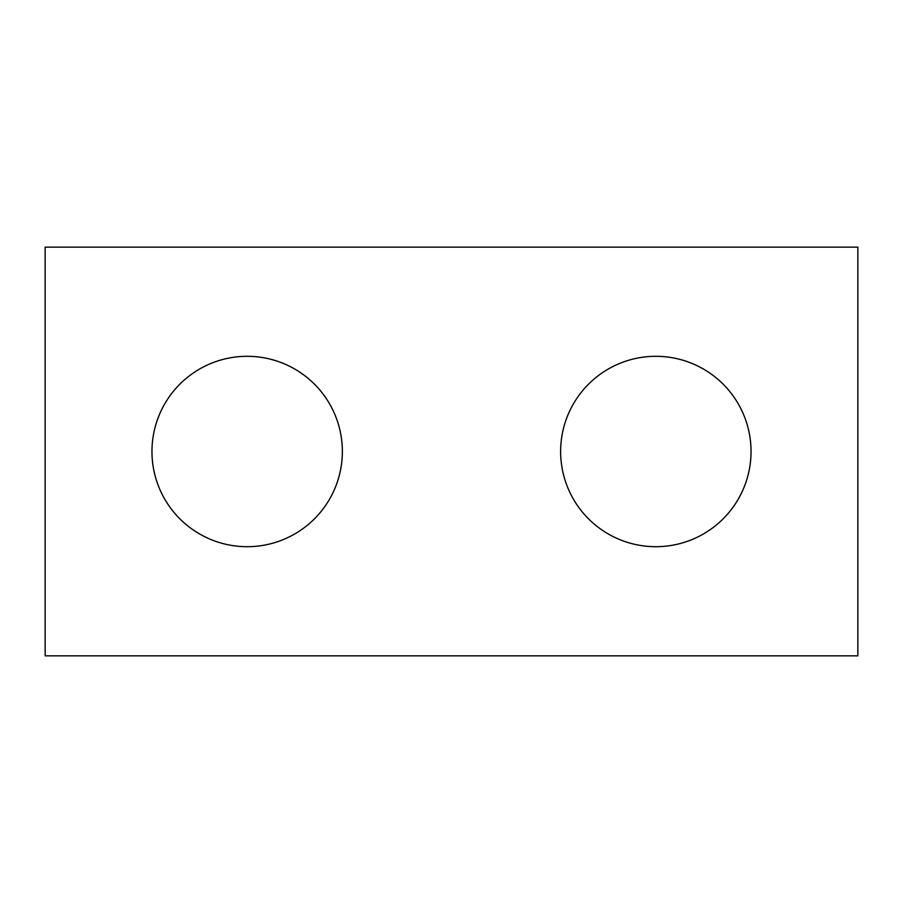 <?xml version="1.0" encoding="UTF-8"?>
<svg xmlns="http://www.w3.org/2000/svg" width="903" height="903" viewBox="0 0 903 903"><rect width="100%" height="100%" fill="white"/><g stroke="black" fill="none" stroke-linecap="round" stroke-linejoin="round"><path stroke-width="0.68" stroke-dasharray="4.51 3.39" d="M857.85 655.838L45.15 655.838L45.15 247.162L857.85 247.162L857.85 655.838M151.964 451.5A95.199 95.199 0 0 1 294.762 369.056A95.199 95.199 0 0 1 294.762 533.944A95.199 95.199 0 0 1 151.964 451.5M560.639 451.5A95.199 95.199 0 0 1 703.437 369.056A95.199 95.199 0 0 1 703.437 533.944A95.199 95.199 0 0 1 560.639 451.5"/><path stroke-width="1.35" d="M857.85 655.838L45.15 655.838L45.15 247.162L857.85 247.162L857.85 655.838M342.361 451.5A95.199 95.199 0 0 0 247.162 356.301A95.199 95.199 0 0 0 151.964 451.5A95.199 95.199 0 0 0 247.162 546.699A95.199 95.199 0 0 0 342.361 451.5M751.036 451.5A95.199 95.199 0 0 0 655.838 356.301A95.199 95.199 0 0 0 560.639 451.5A95.199 95.199 0 0 0 655.838 546.699A95.199 95.199 0 0 0 751.036 451.5"/></g></svg>
